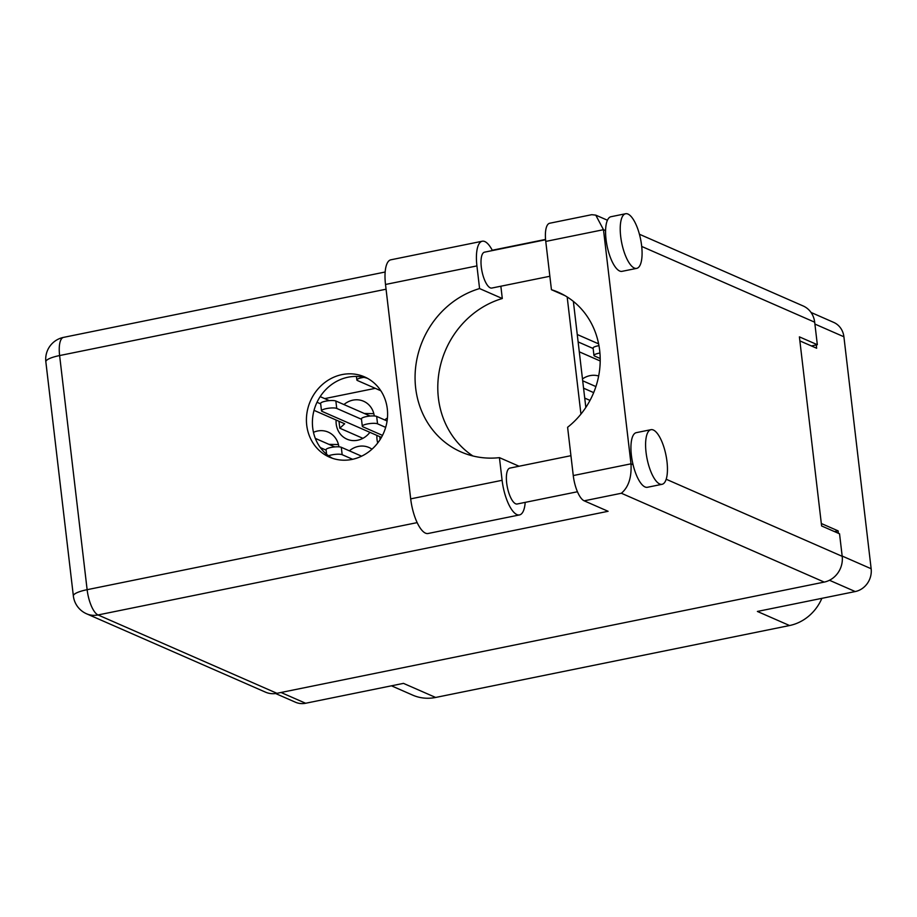 <?xml version="1.0" encoding="UTF-8"?>
<svg xmlns="http://www.w3.org/2000/svg" width="917" height="917" viewBox="0 0 917 917"><rect width="100%" height="100%" fill="white"/><g stroke="black" fill="none" stroke-linecap="round" stroke-linejoin="round"><path stroke-width="1.38" d="M336.126 420.032A20.701 18.879 -66.3 0 0 336.218 424.067A20.701 18.879 -66.3 0 0 346.958 439.163A20.701 18.879 -66.3 0 0 369.883 432.331M376.933 435.426A20.701 18.879 -66.3 0 0 377.025 439.461A20.701 18.879 -66.3 0 0 377.747 442.957M281.026 692.484L305.625 703.259L403.469 683.371L435.644 697.459L789.548 625.532L757.385 611.444L855.229 591.557L829.461 580.266M821.873 598.342A44.589 40.669 113.7 0 1 789.548 625.532M435.644 697.459A44.589 40.669 113.7 0 1 412.684 695.12L391.444 685.813M811.041 312.456L833.656 322.371A19.75 18.008 113.7 0 1 843.904 336.768L871.15 568.746A19.75 18.008 113.7 0 1 855.229 591.557M799.865 340.895L816.657 348.242L816.268 344.93M838.402 533.316L838.115 530.863L821.323 523.515M387.433 418.014A20.701 18.879 -66.3 0 0 384.75 419.952M371.993 449.192A20.701 18.879 -66.3 0 0 369.001 447.507A20.701 18.879 -66.3 0 0 349.377 450.832M374.262 415.963A20.701 18.879 -66.3 0 0 363.568 401.233A20.701 18.879 -66.3 0 0 343.944 404.557M338.889 446.843A20.701 18.879 -66.3 0 0 328.194 432.113A20.701 18.879 -66.3 0 0 313.476 432.331M598.663 376.004A20.701 18.879 -66.3 0 0 582.478 378.939M324.71 398.608L375.282 388.338M597.173 343.245L598.446 342.981M834.493 531.596L838.115 530.863M305.625 703.259A19.75 18.008 113.7 0 1 295.446 702.216L275.627 693.539M599.924 353.034A7.966 1.765 173.3 0 0 593.964 355.464A7.966 1.765 173.3 0 0 594.548 356.025L600.199 358.501M598.961 345.652A7.966 1.765 173.3 0 0 593.093 348.07L593.964 355.464M525.2 502.367A30.261 10.442 -101.5 0 1 519.492 514.93A30.261 10.442 -101.5 0 1 516.901 514.586A30.261 10.442 -101.5 0 1 502.103 480.302L410.69 498.871A30.261 10.442 -101.5 0 0 425.499 533.155A30.261 10.442 -101.5 0 0 428.079 533.499L519.492 514.93M627.985 214.062A27.865 9.617 78.5 0 0 625.6 213.741A27.865 9.617 78.5 0 0 621.141 239.715A27.865 9.617 78.5 0 0 634.323 268.051A27.865 9.617 78.5 0 0 636.707 268.372A27.865 9.617 78.5 0 0 641.166 242.397A27.865 9.617 78.5 0 0 627.985 214.062M625.6 213.741L610.951 216.721A27.865 9.617 78.5 0 0 605.587 230.614A27.865 9.617 78.5 0 0 619.674 271.019A27.865 9.617 78.5 0 0 622.058 271.34L636.707 268.372M653.351 430.004A27.865 9.617 78.5 0 0 650.967 429.683A27.865 9.617 78.5 0 0 646.508 455.646A27.865 9.617 78.5 0 0 659.69 483.981A27.865 9.617 78.5 0 0 662.074 484.302A27.865 9.617 78.5 0 0 666.533 458.34A27.865 9.617 78.5 0 0 653.351 430.004M650.967 429.683L636.318 432.652A27.865 9.617 78.5 0 0 633.085 464.759A27.865 9.617 78.5 0 0 645.041 486.961A27.865 9.617 78.5 0 0 647.425 487.282L662.074 484.302M342.03 374.594A43.798 39.947 -66.3 0 0 306.954 412.925A43.798 39.947 -66.3 0 0 329.444 457.136A43.798 39.947 -66.3 0 0 351.99 459.428A43.798 39.947 -66.3 0 0 387.066 421.098A43.798 39.947 -66.3 0 0 364.576 376.898A43.798 39.947 -66.3 0 0 342.03 374.594M332.481 458.305A43.798 39.947 113.7 0 1 313.236 413.796A43.798 39.947 113.7 0 1 348.002 377.219A43.798 39.947 113.7 0 1 367.511 378.343M577.446 491.753L517.199 503.995A18.317 6.316 -101.5 0 1 515.641 503.788A18.317 6.316 -101.5 0 1 506.975 485.162A18.317 6.316 -101.5 0 1 509.909 468.094L570.936 455.692M549.856 276.269L491.833 288.053A18.317 6.316 -101.5 0 1 490.274 287.846A18.317 6.316 -101.5 0 1 481.608 269.231A18.317 6.316 -101.5 0 1 484.543 252.164L545.592 239.761M519.068 466.237L499.433 457.64L502.103 480.302M633.085 464.759L630.988 463.83C631.744 477.356 628.546 487.156 621.382 493.254L584.175 500.82A22.295 7.691 -101.5 0 1 573.263 475.556L630.988 463.83L603.478 229.697L595.763 215.128L591.74 214.693L549.696 223.244A22.295 7.691 -101.5 0 0 545.764 241.423L551.438 289.703L564.941 295.618M639.424 234.248L803.12 305.946A22.295 20.334 113.7 0 1 814.686 322.199L817.334 344.712L799.395 336.86L821.609 525.957L839.548 533.809L842.196 556.332A22.295 20.334 113.7 0 1 824.223 582.089L621.382 493.254M584.175 500.82L608.097 511.296L98.039 614.952L276.957 693.309L824.223 582.089M276.957 693.309A22.295 20.334 113.7 0 1 265.471 692.14L86.553 613.782A22.295 20.334 -66.3 0 0 98.039 614.952A22.295 7.691 -101.5 0 1 87.126 589.688L417.166 522.621M817.334 344.712L811.373 345.927M580.942 414.106L567.176 296.97M585.825 407.435L573.366 301.395M551.438 289.703A79.63 72.626 -66.3 0 1 558.35 292.282A79.63 72.626 -66.3 0 1 600.016 354.271A79.63 72.626 -66.3 0 1 567.6 427.288L573.263 475.556M500.854 286.219L502.298 298.518A87.585 79.894 -66.3 0 0 439.381 370.422A87.585 79.894 -66.3 0 0 472.897 455.967M482.25 241.228A30.261 10.442 -101.5 0 0 476.92 265.907L385.507 284.476A30.261 10.442 -101.5 0 1 390.848 259.809L482.25 241.228A30.261 10.442 -101.5 0 1 492.418 250.559M476.92 265.907L479.58 288.568A87.585 79.894 -66.3 0 0 415.653 367.167A87.585 79.894 -66.3 0 0 461.102 451.966A87.585 79.894 -66.3 0 0 499.433 457.64M385.507 284.476L410.69 498.871M502.298 298.518L479.58 288.568M352.655 459.291L342.167 454.694A7.966 1.765 173.3 0 0 335.886 454.305A7.966 1.765 173.3 0 0 328.55 455.806M361.607 456.185L341.296 447.29A7.966 1.765 173.3 0 0 332.344 447.221A7.966 1.765 173.3 0 0 326.062 449.708L326.601 454.282M361.481 419.264L336.734 408.42A7.966 1.765 173.3 0 0 327.782 408.352A7.966 1.765 173.3 0 0 321.5 410.839A7.966 1.765 173.3 0 0 322.085 411.401L381.426 437.386M370.17 416.043L335.863 401.016A7.966 1.765 173.3 0 0 326.91 400.947A7.966 1.765 173.3 0 0 320.629 403.434L321.5 410.839M380.119 439.564L379.787 436.675M385.667 427.379L377.54 423.814A7.966 1.765 173.3 0 0 368.588 423.746A7.966 1.765 173.3 0 0 362.307 426.233A7.966 1.765 173.3 0 0 362.891 426.795L382.492 435.38M387.089 420.983L376.669 416.41A7.966 1.765 173.3 0 0 367.717 416.352A7.966 1.765 173.3 0 0 361.436 418.828L362.307 426.233M326.12 450.144L320.365 447.622M334.808 446.923L315.31 438.383M363.992 377.357A7.966 1.765 173.3 0 0 356.862 379.959A7.966 1.765 173.3 0 0 357.447 380.521L380.842 390.768M320.675 403.87L317.007 402.265M314.027 410.346L344.666 423.769L339.794 428.205L362.914 438.337M329.363 400.649L320.171 396.625M373.815 413.659L364.324 413.487M339.794 428.205L338.981 421.27M338.442 444.527L328.962 444.367M593.139 348.494L578.134 341.926M579.292 351.819L600.199 360.977M598.629 343.875L577.263 334.522M593.677 392.625L583.567 388.189M584.725 398.093L590.009 400.408M595.912 386.573L582.696 380.796M843.904 336.768L814.904 324.068M842.161 556.046L871.15 568.746M814.686 322.199L641.705 246.444M605.587 230.614L603.478 229.697L545.764 241.423M666.189 479.247L842.196 556.332M386.068 289.21L59.616 355.555L87.126 589.688A22.295 4.94 -6.7 0 0 73.36 595.958A22.295 22.295 0 0 0 86.553 613.782M59.616 355.555A22.295 7.691 -101.5 0 1 63.548 337.376A22.295 22.295 0 0 0 45.85 361.825A22.295 4.94 -6.7 0 1 59.616 355.555M342.167 454.694L341.296 447.29M336.734 408.42L335.863 401.016M377.54 423.814L376.669 416.41M545.558 239.417L492.246 250.249M385.163 272.017L63.548 337.376M45.85 361.825L73.36 595.958M607.432 220.229L595.763 215.128M356.862 379.959L356.449 376.44"/></g></svg>

